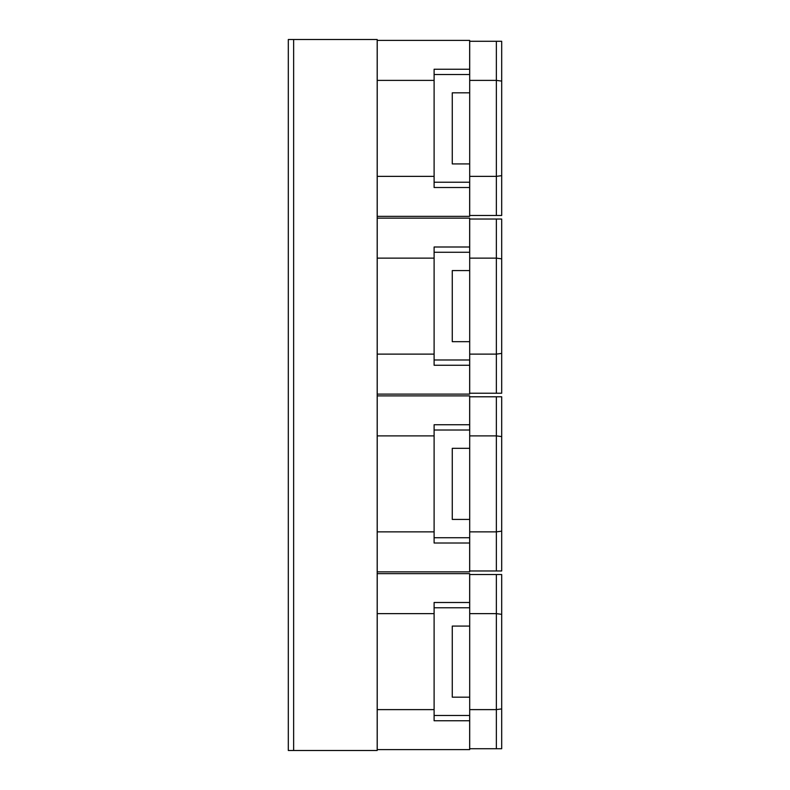 <?xml version="1.0" encoding="UTF-8"?>
<svg xmlns="http://www.w3.org/2000/svg" width="790" height="790" viewBox="0 0 790 790"><rect width="100%" height="100%" fill="white"/><g stroke="black" fill="none" stroke-linecap="round" stroke-linejoin="round"><path stroke-width="1.19" d="M469.695 92.825L452.275 92.825L452.275 163.925L469.695 163.925M501.69 215.472L496.357 215.472L496.357 176.368L501.69 175.656L501.69 215.472M496.357 41.277L469.695 41.277L469.695 176.368L496.357 176.368L496.357 41.277L501.69 41.277L501.69 175.656M469.695 176.368L469.695 215.472L496.357 215.472M501.69 81.094L496.357 80.383L469.695 80.383M434.105 182.233L469.655 182.233L469.655 187.507L434.105 187.507L434.105 69.244L469.655 69.244L469.655 74.517L434.105 74.517M469.655 69.244L469.655 40.389L377.225 40.389L377.225 80.383L434.105 80.383M377.225 80.383L377.225 216.361L469.655 216.361L469.655 187.507M377.225 176.368L434.105 176.368M469.695 270.575L452.275 270.575L452.275 341.675L469.695 341.675M501.69 393.223L496.357 393.223L496.357 354.118L501.69 353.406L501.69 393.223M496.357 219.028L469.695 219.028L469.695 354.118L496.357 354.118L496.357 219.028L501.69 219.028L501.69 353.406M469.695 354.118L469.695 393.223L496.357 393.223M501.69 258.844L496.357 258.132L469.695 258.132M434.105 359.983L469.655 359.983L469.655 365.257L434.105 365.257L434.105 246.994L469.655 246.994L469.655 252.267L434.105 252.267M469.655 246.994L469.655 218.139L377.225 218.139L377.225 258.132L434.105 258.132M377.225 258.132L377.225 394.111L469.655 394.111L469.655 365.257M377.225 354.118L434.105 354.118M469.695 448.325L452.275 448.325L452.275 519.425L469.695 519.425M501.69 570.973L496.357 570.973L496.357 531.868L501.69 531.157L501.69 570.973M496.357 396.778L469.695 396.778L469.695 531.868L496.357 531.868L496.357 396.778L501.69 396.778L501.69 531.157M469.695 531.868L469.695 570.973L496.357 570.973M501.69 436.594L496.357 435.882L469.695 435.882M434.105 537.733L469.655 537.733L469.655 543.007L434.105 543.007L434.105 424.744L469.655 424.744L469.655 430.017L434.105 430.017M469.655 424.744L469.655 395.889L377.225 395.889L377.225 435.882L434.105 435.882M377.225 435.882L377.225 571.861L469.655 571.861L469.655 543.007M377.225 531.868L434.105 531.868M469.695 626.075L452.275 626.075L452.275 697.175L469.695 697.175M501.69 748.723L496.357 748.723L496.357 709.618L501.69 708.907L501.69 748.723M496.357 574.528L469.695 574.528L469.695 709.618L496.357 709.618L496.357 574.528L501.69 574.528L501.69 708.907M469.695 709.618L469.695 748.723L496.357 748.723M501.69 614.344L496.357 613.633L469.695 613.633M434.105 715.483L469.655 715.483L469.655 720.757L434.105 720.757L434.105 602.494L469.655 602.494L469.655 607.767L434.105 607.767M469.655 602.494L469.655 573.639L377.225 573.639L377.225 613.633L434.105 613.633M377.225 613.633L377.225 749.611L469.655 749.611L469.655 720.757M377.225 709.618L434.105 709.618M377.185 39.5L377.185 750.5L288.31 750.5L288.31 39.5L377.185 39.5M293.643 39.5L293.643 750.5"/></g></svg>
